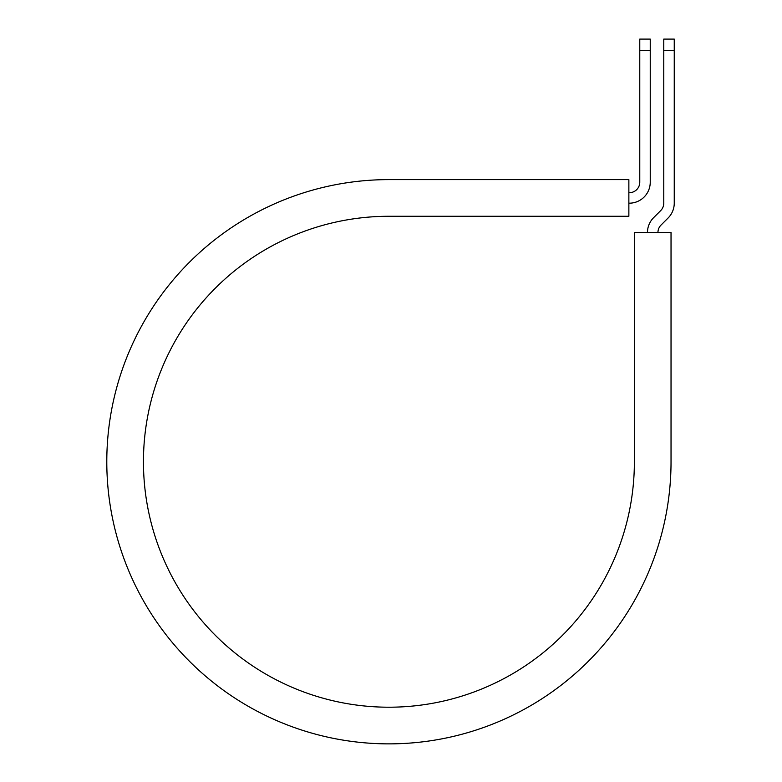 <?xml version="1.0" encoding="UTF-8"?>
<svg xmlns="http://www.w3.org/2000/svg" width="782" height="782" viewBox="0 0 782 782"><rect width="100%" height="100%" fill="white"/><g stroke="black" fill="none" stroke-linecap="round" stroke-linejoin="round"><path stroke-width="1.17" d="M639.774 50.488L639.774 39.1L650.243 39.1L650.243 50.488L639.774 50.488L639.774 182.235A10.469 10.469 0 0 1 629.295 192.704L628.865 192.704M650.243 50.488L650.243 182.235A20.948 20.948 0 0 1 629.295 203.183L628.865 203.183M657.945 232.498A10.469 10.469 0 0 1 661.015 225.089L668.111 217.992A20.948 20.948 0 0 0 674.25 203.183L674.25 39.1L663.771 39.1L663.771 203.183A10.469 10.469 0 0 1 660.702 210.583L653.605 217.679A20.948 20.948 0 0 0 647.476 232.498M674.25 50.488L663.771 50.488M388.918 179.616L628.865 179.616L628.865 216.272L388.918 216.272A245.47 245.47 0 0 0 143.448 461.742A245.47 245.47 0 0 0 388.918 707.211A245.47 245.47 0 0 0 634.378 461.742L634.378 232.498L671.034 232.498L671.034 461.742A282.126 282.126 0 0 1 388.918 743.868A282.126 282.126 0 0 1 106.792 461.742A282.126 282.126 0 0 1 388.918 179.616"/></g></svg>
